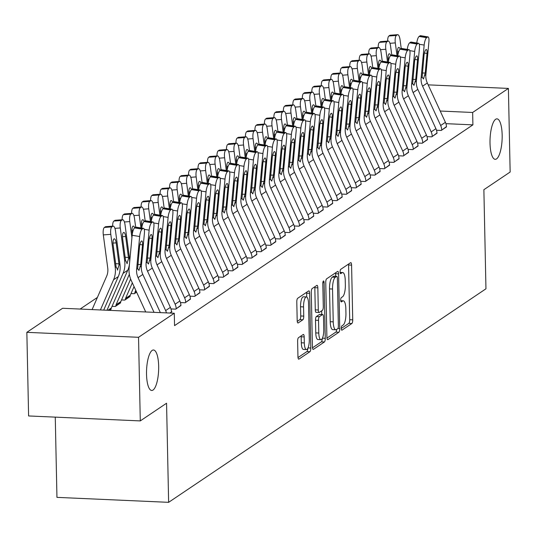 <?xml version="1.0" encoding="UTF-8"?>
<svg xmlns="http://www.w3.org/2000/svg" width="537" height="537" viewBox="0 0 537 537"><rect width="100%" height="100%" fill="white"/><g stroke="black" fill="none" stroke-linecap="round" stroke-linejoin="round"><path stroke-width="0.81" d="M341.277 328.463A2.175 0.644 92.5 0 0 341.834 330.195A2.175 0.644 92.5 0 0 341.975 330.154L351.863 323.496A3.108 0.926 92.5 0 0 352.728 319.83L351.587 265.117A3.108 0.926 92.5 0 0 350.789 262.64A3.108 0.926 92.5 0 0 350.587 262.7L340.7 269.359A2.175 0.644 92.5 0 0 340.089 271.923A2.175 0.644 92.5 0 0 340.646 273.655A2.175 0.644 92.5 0 0 340.787 273.615L342.069 272.749A9.941 2.954 92.5 0 1 342.713 272.548A9.941 2.954 92.5 0 1 345.251 280.475L345.345 285.033A9.941 2.954 92.5 0 1 342.572 296.766L341.29 297.626A2.175 0.644 92.5 0 0 340.686 300.196A2.175 0.644 92.5 0 0 341.237 301.928A2.175 0.644 92.5 0 0 341.378 301.881L342.66 301.022A9.941 2.954 92.5 0 1 343.304 300.821A9.941 2.954 92.5 0 1 345.841 308.741L345.935 313.306A9.941 2.954 92.5 0 1 343.163 325.033L341.881 325.899A2.175 0.644 92.5 0 0 341.277 328.463M158.663 366.147A20.252 6.021 92.5 0 0 153.495 349.996A20.252 6.021 92.5 0 0 146.527 374.316A20.252 6.021 92.5 0 0 151.696 390.466A20.252 6.021 92.5 0 0 158.663 366.147M502.162 135.009A20.252 6.021 92.5 0 0 496.987 118.858A20.252 6.021 92.5 0 0 490.019 143.178A20.252 6.021 92.5 0 0 495.195 159.328A20.252 6.021 92.5 0 0 502.162 135.009M298.491 337.679A3.108 0.926 92.5 0 0 297.626 341.344L297.948 356.696A3.108 0.926 92.5 0 0 298.74 359.172A3.108 0.926 92.5 0 0 298.941 359.105L309.93 351.715A3.108 0.926 92.5 0 0 310.795 348.05L309.648 293.336A3.108 0.926 92.5 0 0 308.856 290.859A3.108 0.926 92.5 0 0 308.654 290.92L297.666 298.31A3.108 0.926 92.5 0 0 296.8 301.982L297.189 320.522A3.108 0.926 92.5 0 0 297.981 322.999A3.108 0.926 92.5 0 0 298.183 322.932L302.888 319.77A3.108 0.926 92.5 0 0 303.754 316.105L303.559 306.909A8.31 2.47 92.5 0 1 306.419 296.934A8.31 2.47 92.5 0 1 308.54 303.559L309.292 339.579A8.31 2.47 92.5 0 1 306.439 349.553A8.31 2.47 92.5 0 1 304.318 342.928L304.19 336.927A3.108 0.926 92.5 0 0 303.398 334.45A3.108 0.926 92.5 0 0 303.197 334.511L298.491 337.679M174.29 313.239L138.539 337.296L26.85 332.336L62.601 308.278L174.29 313.239L174.552 325.623L472.902 124.859L472.647 112.475L440.219 111.031M428.177 84.853L508.398 88.417L510.15 172.028L483.877 189.702L485.958 288.799L168.631 502.33L166.557 403.233L140.285 420.907L138.539 337.296M508.398 88.417L472.647 112.475M326.899 337.216A3.108 0.926 92.5 0 0 327.691 339.693A3.108 0.926 92.5 0 0 327.892 339.626L338.881 332.235A3.108 0.926 92.5 0 0 339.746 328.57L338.599 273.857A3.108 0.926 92.5 0 0 337.807 271.38A3.108 0.926 92.5 0 0 337.605 271.44L326.617 278.831A3.108 0.926 92.5 0 0 325.751 282.496L326.899 337.216M324.402 341.975L313.42 349.365A3.108 0.926 92.5 0 1 313.219 349.433A3.108 0.926 92.5 0 1 312.42 346.956L311.279 292.235A3.108 0.926 92.5 0 1 312.145 288.57L316.843 285.409A3.108 0.926 92.5 0 1 317.045 285.348A3.108 0.926 92.5 0 1 317.837 287.825L318.307 310.01A3.108 0.926 92.5 0 0 319.099 312.487A3.108 0.926 92.5 0 0 319.3 312.427L322.415 310.326A3.108 0.926 92.5 0 0 323.287 306.661L322.797 283.556A2.175 0.644 92.5 0 1 323.549 280.952A2.175 0.644 92.5 0 1 324.106 282.684L325.268 338.31A3.108 0.926 92.5 0 1 324.402 341.975L321.381 341.841L312.487 347.828M55.264 417.135L56.949 497.369L168.631 502.33M169.92 313.044L171.914 311.695L171.431 311.675M109.548 310.366L111.078 308.997M180.445 302.553L185.191 302.767L190.4 298.914M121.53 299.941L124.826 300.082L130.041 296.236M199.415 289.792L204.161 290L209.363 286.147M218.384 277.025L223.13 277.24L228.332 273.387M237.347 264.264L242.093 264.473L247.302 260.626M256.317 251.504L261.063 251.712L266.265 247.859M275.286 238.737L280.032 238.952L285.234 235.099M294.249 225.976L298.995 226.184L304.204 222.338M313.219 213.209L317.964 213.424L323.173 209.571M332.188 200.449L336.934 200.657L342.136 196.81M351.151 187.688L355.897 187.896L361.106 184.043M370.121 174.921L374.866 175.136L380.075 171.283M389.09 162.161L393.836 162.369L399.038 158.522M408.053 149.393L412.799 149.608L418.008 145.755M427.022 136.633L431.768 136.841L436.977 132.995M472.902 124.859L445.925 123.664M97.405 297.424L80.114 309.057M436.507 130.249L441.253 130.464L446.455 126.611M417.538 143.017L422.283 143.225L427.492 139.372M398.575 155.777L403.321 155.992L408.523 152.139M379.605 168.544L384.351 168.752L389.553 164.899M360.636 181.305L365.382 181.513L370.59 177.666M341.673 194.065L346.419 194.28L351.621 190.427M322.703 206.832L327.449 207.04L332.651 203.187M303.734 219.593L308.48 219.801L313.689 215.955M284.771 232.353L289.517 232.568L294.719 228.715M265.802 245.12L270.547 245.328L275.75 241.482M246.832 257.881L251.578 258.096L256.787 254.243M227.869 270.648L232.615 270.856L237.817 267.003M208.9 283.408L213.645 283.617L218.848 279.77M136.613 292.155L134.304 293.705L131.015 293.558M189.93 296.169L194.676 296.384L199.885 292.531M112.052 306.318L115.341 306.466L120.563 302.62M170.967 308.936L175.713 309.144L180.915 305.298M140.285 420.907L28.602 415.953L26.85 332.336M341.277 328.456L348.842 323.361A3.108 0.926 92.5 0 0 349.715 319.696L348.567 264.983A3.108 0.926 92.5 0 0 348.506 264.103M335.632 276.287L335.578 273.722A3.108 0.926 92.5 0 0 335.518 272.843M326.959 338.088L335.86 332.101A3.108 0.926 92.5 0 0 336.699 329.382M337.766 328.671A2.175 0.644 92.5 0 0 338.37 326.1L337.364 278.072A2.175 0.644 92.5 0 0 336.813 276.34A2.175 0.644 92.5 0 0 336.672 276.387L335.316 277.293A9.941 2.954 92.5 0 0 332.544 289.027L333.229 321.851A9.941 2.954 92.5 0 0 335.773 329.778A9.941 2.954 92.5 0 0 336.417 329.577L337.766 328.671M333.927 276.266A2.175 0.644 92.5 0 0 333.792 276.206A2.175 0.644 92.5 0 0 333.652 276.253L336.672 276.387M335.773 329.778L332.752 329.644A9.941 2.954 92.5 0 1 330.215 321.717L329.523 288.893A9.941 2.954 92.5 0 1 332.302 277.159L333.652 276.253M316.28 312.292A3.108 0.926 92.5 0 1 316.078 312.353A3.108 0.926 92.5 0 1 315.286 309.876L314.823 287.691A3.108 0.926 92.5 0 0 314.763 286.812M321.676 310.822L321.757 314.474M318.79 333.041A8.31 2.47 92.5 0 0 320.911 339.666A8.31 2.47 92.5 0 0 323.764 329.684L323.502 316.998A3.108 0.926 92.5 0 0 322.71 314.521A3.108 0.926 92.5 0 0 322.509 314.581L319.387 316.682A3.108 0.926 92.5 0 0 318.522 320.347L318.79 333.041L315.769 332.906A8.31 2.47 92.5 0 0 317.891 339.532L320.911 339.666M319.884 314.467A3.108 0.926 92.5 0 0 319.69 314.387A3.108 0.926 92.5 0 0 319.488 314.447L322.509 314.581M315.769 332.906L315.501 320.213A3.108 0.926 92.5 0 1 316.367 316.548L319.488 314.447M321.381 341.841A3.108 0.926 92.5 0 0 322.254 338.498M306.439 349.553L303.418 349.419A8.31 2.47 92.5 0 1 301.297 342.794L301.17 336.793A3.108 0.926 92.5 0 0 301.109 335.914M306.419 296.934L303.398 296.8A8.31 2.47 92.5 0 0 300.539 306.775L303.559 306.909M297.25 321.394L299.868 319.636A3.108 0.926 92.5 0 0 300.733 315.971L300.539 306.775M306.708 297.008L306.627 293.202A3.108 0.926 92.5 0 0 306.567 292.323M298.008 357.568L306.909 351.581A3.108 0.926 92.5 0 0 307.775 348.406M401.226 48.505L400.052 39.704A6.33 2.02 85.7 0 0 397.682 34.67A6.33 2.02 85.7 0 0 397.326 34.798L389.849 35.361A6.33 2.02 -94.3 0 1 390.204 35.234A6.33 2.02 -94.3 0 1 390.574 35.308M397.004 55.633L395.306 42.9L389.943 43.302M387.66 41.094A6.33 2.02 -94.3 0 1 388.902 35.999L396.38 35.435L397.326 34.798M396.38 35.435A6.33 2.02 85.7 0 0 395.306 42.9M400.186 49.189A5.061 1.618 -94.3 0 0 398.783 47.384A5.061 1.618 -94.3 0 0 398.501 47.484A5.061 1.618 -94.3 0 0 397.649 53.452L397.87 55.15M388.902 35.999L389.849 35.361M441.729 130.142L441.723 130.082A11.076 10.331 -123.9 0 0 440.662 125.51L422.579 86.189A15.821 14.754 56.1 0 1 421.129 77.878L424.17 45.068L419.263 44.269M446.469 126.954L446.469 126.893A11.076 10.331 -123.9 0 0 445.408 122.322L427.324 83A15.821 14.754 56.1 0 1 425.875 74.69L428.909 41.879A6.33 1.718 99.3 0 0 428.036 36.912A6.33 1.718 99.3 0 0 427.58 37.033L426.633 37.671A6.33 1.718 99.3 0 0 424.17 45.068M427.58 37.033L420.068 35.811L419.122 36.449L426.633 37.671M420.068 35.811A6.33 1.718 -80.7 0 1 420.518 35.684L428.036 36.912M416.752 43A6.33 1.718 -80.7 0 1 419.122 36.449M422.377 73.039L425.23 72.992L423.485 78.979L422.149 77.194L424.002 55.512A5.061 1.376 -80.7 0 1 425.975 49.599A5.061 1.376 -80.7 0 1 426.338 49.498A5.061 1.376 -80.7 0 1 427.036 53.472L424.405 53.042M425.23 72.992L427.036 53.472M391.742 54.881L390.567 46.088A6.33 2.02 85.7 0 0 388.197 41.054A6.33 2.02 85.7 0 0 387.842 41.181L380.364 41.745A6.33 2.02 -94.3 0 1 380.72 41.611A6.33 2.02 -94.3 0 1 381.089 41.691M387.526 62.017L385.821 49.276L380.458 49.679M378.176 47.478A6.33 2.02 -94.3 0 1 379.417 42.383L386.895 41.819L387.842 41.181M386.895 41.819A6.33 2.02 85.7 0 0 385.821 49.276M390.701 55.566A5.061 1.618 -94.3 0 0 389.305 53.767A5.061 1.618 -94.3 0 0 389.023 53.868A5.061 1.618 -94.3 0 0 388.164 59.835L388.392 61.527M379.417 42.383L380.364 41.745M382.257 61.265L381.082 52.472A6.33 2.02 85.7 0 0 378.713 47.437A6.33 2.02 85.7 0 0 378.363 47.565L370.886 48.122A6.33 2.02 -94.3 0 1 371.235 47.994A6.33 2.02 -94.3 0 1 371.604 48.068M378.041 68.4L376.343 55.66L370.98 56.063M368.691 53.854A6.33 2.02 -94.3 0 1 369.933 48.76L377.41 48.202L378.363 47.565M377.41 48.202A6.33 2.02 85.7 0 0 376.343 55.66M381.216 61.95A5.061 1.618 -94.3 0 0 379.82 60.144A5.061 1.618 -94.3 0 0 379.538 60.251A5.061 1.618 -94.3 0 0 378.679 66.219L378.907 67.91M369.933 48.76L370.886 48.122M432.245 136.526L432.238 136.465A11.076 10.331 -123.9 0 0 431.177 131.894L413.101 92.572A15.821 14.754 56.1 0 1 411.644 84.262L414.685 51.451L409.778 50.653M436.984 133.337L436.984 133.27A11.076 10.331 -123.9 0 0 435.923 128.699L417.84 89.384A15.821 14.754 56.1 0 1 416.39 81.074L419.431 48.263A6.33 1.718 99.3 0 0 418.551 43.289A6.33 1.718 99.3 0 0 418.101 43.416L417.148 44.054A6.33 1.718 99.3 0 0 414.685 51.451M418.101 43.416L410.583 42.188L409.637 42.832L417.148 44.054M410.583 42.188A6.33 1.718 -80.7 0 1 411.033 42.067L418.551 43.289M407.268 49.377A6.33 1.718 -80.7 0 1 409.637 42.832M412.893 79.416L415.745 79.375L414 85.363L412.664 83.577L414.517 61.896A5.061 1.376 -80.7 0 1 416.49 55.976A5.061 1.376 -80.7 0 1 416.853 55.875A5.061 1.376 -80.7 0 1 417.551 59.855L414.92 59.426M415.745 79.375L417.551 59.855M422.76 142.909L422.76 142.842A11.076 10.331 -123.9 0 0 421.699 138.278L403.616 98.956A15.821 14.754 56.1 0 1 402.159 90.646L405.2 57.835L400.293 57.036M427.499 139.714L427.499 139.654A11.076 10.331 -123.9 0 0 426.438 135.082L408.355 95.761A15.821 14.754 56.1 0 1 406.905 87.45L409.946 54.64A6.33 1.718 99.3 0 0 409.066 49.672A6.33 1.718 99.3 0 0 408.617 49.8L407.664 50.438A6.33 1.718 99.3 0 0 405.2 57.835M408.617 49.8L401.099 48.572L400.152 49.209L407.664 50.438M401.099 48.572A6.33 1.718 -80.7 0 1 401.548 48.444L409.066 49.672M397.783 55.761A6.33 1.718 -80.7 0 1 400.152 49.209M403.415 85.799L406.261 85.752L404.515 91.746L403.186 89.954L405.032 68.28A5.061 1.376 -80.7 0 1 407.006 62.359A5.061 1.376 -80.7 0 1 407.368 62.258A5.061 1.376 -80.7 0 1 408.073 66.239L405.435 65.809M406.261 85.752L408.073 66.239M372.772 67.649L371.597 58.855A6.33 2.02 85.7 0 0 369.228 53.814A6.33 2.02 85.7 0 0 368.879 53.948L361.401 54.506A6.33 2.02 -94.3 0 1 361.75 54.378A6.33 2.02 -94.3 0 1 362.119 54.452M368.557 74.777L366.858 62.044L361.495 62.446M359.206 60.238A6.33 2.02 -94.3 0 1 360.455 55.143L367.926 54.586L368.879 53.948M367.926 54.586A6.33 2.02 85.7 0 0 366.858 62.044M371.738 68.333A5.061 1.618 -94.3 0 0 370.335 66.528A5.061 1.618 -94.3 0 0 370.053 66.628A5.061 1.618 -94.3 0 0 369.194 72.596L369.422 74.294M360.455 55.143L361.401 54.506M363.287 74.025L362.113 65.232A6.33 2.02 85.7 0 0 359.743 60.198A6.33 2.02 85.7 0 0 359.394 60.325L351.916 60.889A6.33 2.02 -94.3 0 1 352.265 60.755A6.33 2.02 -94.3 0 1 352.634 60.835M359.072 81.161L357.373 68.427L352.01 68.823M349.728 66.622A6.33 2.02 -94.3 0 1 350.97 61.527L358.447 60.963L359.394 60.325M358.447 60.963A6.33 2.02 85.7 0 0 357.373 68.427M362.253 74.717A5.061 1.618 -94.3 0 0 360.851 72.911A5.061 1.618 -94.3 0 0 360.569 73.012A5.061 1.618 -94.3 0 0 359.709 78.979L359.938 80.671M350.97 61.527L351.916 60.889M413.275 149.286L413.275 149.226A11.076 10.331 -123.9 0 0 412.215 144.654L394.131 105.333A15.821 14.754 56.1 0 1 392.681 97.029L395.722 64.218L390.815 63.413M418.014 146.098L418.014 146.037A11.076 10.331 -123.9 0 0 416.954 141.466L398.87 102.144A15.821 14.754 56.1 0 1 397.42 93.834L400.461 61.023A6.33 1.718 99.3 0 0 399.582 56.056A6.33 1.718 99.3 0 0 399.132 56.177L398.186 56.815A6.33 1.718 99.3 0 0 395.722 64.218M399.132 56.177L391.614 54.955L390.668 55.593L398.186 56.815M391.614 54.955A6.33 1.718 -80.7 0 1 392.07 54.828L399.582 56.056M388.298 62.144A6.33 1.718 -80.7 0 1 390.668 55.593M393.93 92.183L396.776 92.136L395.031 98.123L393.702 96.338L395.554 74.656A5.061 1.376 -80.7 0 1 397.521 68.743A5.061 1.376 -80.7 0 1 397.883 68.642A5.061 1.376 -80.7 0 1 398.588 72.616L395.957 72.186M396.776 92.136L398.588 72.616M403.79 155.67L403.79 155.609A11.076 10.331 -123.9 0 0 402.73 151.038L384.646 111.716A15.821 14.754 56.1 0 1 383.196 103.406L386.237 70.595L381.33 69.797M408.536 152.481L408.529 152.414A11.076 10.331 -123.9 0 0 407.469 147.85L389.385 108.528A15.821 14.754 56.1 0 1 387.936 100.218L390.976 67.407A6.33 1.718 99.3 0 0 390.097 62.433A6.33 1.718 99.3 0 0 389.647 62.561L388.701 63.198A6.33 1.718 99.3 0 0 386.237 70.595M389.647 62.561L382.136 61.339L381.183 61.977L388.701 63.198M382.136 61.339A6.33 1.718 -80.7 0 1 382.586 61.211L390.097 62.433M378.813 68.521A6.33 1.718 -80.7 0 1 381.183 61.977M384.445 98.566L387.291 98.519L385.546 104.507L384.217 102.721L386.069 81.04A5.061 1.376 -80.7 0 1 388.036 75.12A5.061 1.376 -80.7 0 1 388.399 75.026A5.061 1.376 -80.7 0 1 389.103 78.999L386.472 78.57M387.291 98.519L389.103 78.999M353.802 80.409L352.634 71.616A6.33 2.02 85.7 0 0 350.265 66.581A6.33 2.02 85.7 0 0 349.909 66.709L342.431 67.266A6.33 2.02 -94.3 0 1 342.787 67.138A6.33 2.02 -94.3 0 1 343.15 67.212M349.587 87.544L347.889 74.804L342.525 75.207M340.243 72.998A6.33 2.02 -94.3 0 1 341.485 67.904L348.963 67.347L349.909 66.709M348.963 67.347A6.33 2.02 85.7 0 0 347.889 74.804M352.769 81.094A5.061 1.618 -94.3 0 0 351.366 79.288A5.061 1.618 -94.3 0 0 351.084 79.395A5.061 1.618 -94.3 0 0 350.225 85.363L350.453 87.054M341.485 67.904L342.431 67.266M394.306 162.053L394.306 161.986A11.076 10.331 -123.9 0 0 393.245 157.422L375.162 118.1A15.821 14.754 56.1 0 1 373.712 109.79L376.752 76.979L371.846 76.18M399.051 158.858L399.051 158.798A11.076 10.331 -123.9 0 0 397.991 154.226L379.907 114.905A15.821 14.754 56.1 0 1 378.451 106.601L381.492 73.791A6.33 1.718 99.3 0 0 380.612 68.817A6.33 1.718 99.3 0 0 380.162 68.944L379.216 69.582A6.33 1.718 99.3 0 0 376.752 76.979M380.162 68.944L372.651 67.716L371.698 68.353L379.216 69.582M372.651 67.716A6.33 1.718 -80.7 0 1 373.101 67.595L380.612 68.817M369.335 74.905A6.33 1.718 -80.7 0 1 371.698 68.353M374.96 104.943L377.813 104.896L376.068 110.89L374.732 109.105L376.585 87.424A5.061 1.376 -80.7 0 1 378.558 81.503A5.061 1.376 -80.7 0 1 378.914 81.402A5.061 1.376 -80.7 0 1 379.619 85.383L376.987 84.953M377.813 104.896L379.619 85.383M344.324 86.793L343.15 77.999A6.33 2.02 85.7 0 0 340.78 72.958A6.33 2.02 85.7 0 0 340.424 73.092L332.947 73.65A6.33 2.02 -94.3 0 1 333.302 73.522A6.33 2.02 -94.3 0 1 333.672 73.596M340.102 93.921L338.404 81.188L333.041 81.59M330.758 79.382A6.33 2.02 -94.3 0 1 332 74.287L339.478 73.73L340.424 73.092M339.478 73.73A6.33 2.02 85.7 0 0 338.404 81.188M343.284 87.477A5.061 1.618 -94.3 0 0 341.881 85.672A5.061 1.618 -94.3 0 0 341.599 85.772A5.061 1.618 -94.3 0 0 340.747 91.74L340.968 93.438M332 74.287L332.947 73.65M384.828 168.43L384.821 168.37A11.076 10.331 -123.9 0 0 383.76 163.798L365.677 124.477A15.821 14.754 56.1 0 1 364.227 116.173L367.268 83.363L362.361 82.557M389.567 165.242L389.567 165.181A11.076 10.331 -123.9 0 0 388.506 160.61L370.423 121.288A15.821 14.754 56.1 0 1 368.973 112.978L372.007 80.167A6.33 1.718 99.3 0 0 371.134 75.2A6.33 1.718 99.3 0 0 370.678 75.321L369.731 75.965A6.33 1.718 99.3 0 0 367.268 83.363M370.678 75.321L363.166 74.099L362.22 74.737L369.731 75.965M363.166 74.099A6.33 1.718 -80.7 0 1 363.616 73.972L371.134 75.2M359.85 81.288A6.33 1.718 -80.7 0 1 362.22 74.737M365.475 111.327L368.328 111.28L366.583 117.267L365.247 115.482L367.1 93.807A5.061 1.376 -80.7 0 1 369.073 87.887A5.061 1.376 -80.7 0 1 369.436 87.786A5.061 1.376 -80.7 0 1 370.134 91.76L367.503 91.33M368.328 111.28L370.134 91.76M334.84 93.176L333.665 84.376A6.33 2.02 85.7 0 0 331.295 79.342A6.33 2.02 85.7 0 0 330.94 79.469L323.462 80.033A6.33 2.02 -94.3 0 1 323.818 79.906A6.33 2.02 -94.3 0 1 324.187 79.979M330.624 100.305L328.919 87.571L323.556 87.967M321.274 85.766A6.33 2.02 -94.3 0 1 322.515 80.671L329.993 80.107L330.94 79.469M329.993 80.107A6.33 2.02 85.7 0 0 328.919 87.571M333.799 93.861A5.061 1.618 -94.3 0 0 332.403 92.055A5.061 1.618 -94.3 0 0 332.121 92.156A5.061 1.618 -94.3 0 0 331.262 98.123L331.49 99.822M322.515 80.671L323.462 80.033M375.343 174.814L375.336 174.753A11.076 10.331 -123.9 0 0 374.276 170.182L356.199 130.86A15.821 14.754 56.1 0 1 354.742 122.55L357.783 89.739L352.876 88.941M380.082 171.625L380.082 171.558A11.076 10.331 -123.9 0 0 379.021 166.994L360.938 127.672A15.821 14.754 56.1 0 1 359.488 119.362L362.529 86.551A6.33 1.718 99.3 0 0 361.649 81.577A6.33 1.718 99.3 0 0 361.2 81.705L360.246 82.342A6.33 1.718 99.3 0 0 357.783 89.739M361.2 81.705L353.682 80.483L352.735 81.121L360.246 82.342M353.682 80.483A6.33 1.718 -80.7 0 1 354.131 80.355L361.649 81.577M350.366 87.665A6.33 1.718 -80.7 0 1 352.735 81.121M355.991 117.71L358.844 117.663L357.098 123.651L355.762 121.865L357.615 100.184A5.061 1.376 -80.7 0 1 359.589 94.27A5.061 1.376 -80.7 0 1 359.951 94.17A5.061 1.376 -80.7 0 1 360.649 98.143L358.018 97.714M358.844 117.663L360.649 98.143M325.355 99.553L324.18 90.76A6.33 2.02 85.7 0 0 321.811 85.725A6.33 2.02 85.7 0 0 321.462 85.853L313.984 86.41A6.33 2.02 -94.3 0 1 314.333 86.282A6.33 2.02 -94.3 0 1 314.702 86.356M321.139 106.688L319.441 93.948L314.078 94.351M311.789 92.149A6.33 2.02 -94.3 0 1 313.031 87.048L320.508 86.491L321.462 85.853M320.508 86.491A6.33 2.02 85.7 0 0 319.441 93.948M324.314 100.238A5.061 1.618 -94.3 0 0 322.918 98.432A5.061 1.618 -94.3 0 0 322.636 98.54A5.061 1.618 -94.3 0 0 321.777 104.507L322.005 106.198M313.031 87.048L313.984 86.41M365.858 181.197L365.858 181.137A11.076 10.331 -123.9 0 0 364.798 176.566L346.714 137.244A15.821 14.754 56.1 0 1 345.257 128.934L348.298 96.123L343.391 95.324M370.597 178.002L370.597 177.942A11.076 10.331 -123.9 0 0 369.537 173.37L351.453 134.055A15.821 14.754 56.1 0 1 350.003 125.745L353.044 92.935A6.33 1.718 99.3 0 0 352.165 87.961A6.33 1.718 99.3 0 0 351.715 88.088L350.762 88.726A6.33 1.718 99.3 0 0 348.298 96.123M351.715 88.088L344.197 86.86L343.25 87.497L350.762 88.726M344.197 86.86A6.33 1.718 -80.7 0 1 344.647 86.739L352.165 87.961M340.881 94.049A6.33 1.718 -80.7 0 1 343.25 87.497M346.513 124.087L349.359 124.04L347.614 130.035L346.284 128.249L348.13 106.568A5.061 1.376 -80.7 0 1 350.104 100.647A5.061 1.376 -80.7 0 1 350.466 100.547A5.061 1.376 -80.7 0 1 351.171 104.527L348.533 104.097M349.359 124.04L351.171 104.527M315.87 105.937L314.695 97.143A6.33 2.02 85.7 0 0 312.326 92.109A6.33 2.02 85.7 0 0 311.977 92.236L304.499 92.794A6.33 2.02 -94.3 0 1 304.848 92.666A6.33 2.02 -94.3 0 1 305.217 92.74M311.655 113.065L309.956 100.332L304.593 100.734M302.304 98.526A6.33 2.02 -94.3 0 1 303.553 93.431L311.024 92.874L311.977 92.236M311.024 92.874A6.33 2.02 85.7 0 0 309.956 100.332M314.836 106.621A5.061 1.618 -94.3 0 0 313.433 104.816A5.061 1.618 -94.3 0 0 313.152 104.916A5.061 1.618 -94.3 0 0 312.292 110.89L312.521 112.582M303.553 93.431L304.499 92.794M356.373 187.574L356.373 187.514A11.076 10.331 -123.9 0 0 355.313 182.942L337.229 143.627A15.821 14.754 56.1 0 1 335.779 135.317L338.82 102.507L333.913 101.708M361.112 184.386L361.112 184.325A11.076 10.331 -123.9 0 0 360.052 179.754L341.968 140.432A15.821 14.754 56.1 0 1 340.518 132.122L343.559 99.311A6.33 1.718 99.3 0 0 342.68 94.344A6.33 1.718 99.3 0 0 342.23 94.472L341.284 95.109A6.33 1.718 99.3 0 0 338.82 102.507M342.23 94.472L334.712 93.243L333.766 93.881L341.284 95.109M334.712 93.243A6.33 1.718 -80.7 0 1 335.169 93.116L342.68 94.344M331.396 100.432A6.33 1.718 -80.7 0 1 333.766 93.881M337.028 130.471L339.874 130.424L338.129 136.411L336.8 134.626L338.652 112.951A5.061 1.376 -80.7 0 1 340.619 107.031A5.061 1.376 -80.7 0 1 340.982 106.93A5.061 1.376 -80.7 0 1 341.686 110.904L339.055 110.474M339.874 130.424L341.686 110.904M306.385 112.32L305.211 103.52A6.33 2.02 85.7 0 0 302.841 98.486A6.33 2.02 85.7 0 0 302.492 98.613L295.014 99.177A6.33 2.02 -94.3 0 1 295.363 99.05A6.33 2.02 -94.3 0 1 295.733 99.123M302.17 119.449L300.472 106.715L295.108 107.118M292.826 104.91A6.33 2.02 -94.3 0 1 294.068 99.815L301.546 99.251L302.492 98.613M301.546 99.251A6.33 2.02 85.7 0 0 300.472 106.715M305.352 113.005A5.061 1.618 -94.3 0 0 303.949 111.199A5.061 1.618 -94.3 0 0 303.667 111.3A5.061 1.618 -94.3 0 0 302.808 117.267L303.036 118.966M294.068 99.815L295.014 99.177M346.889 193.958L346.889 193.897A11.076 10.331 -123.9 0 0 345.828 189.326L327.745 150.004A15.821 14.754 56.1 0 1 326.295 141.694L329.335 108.883L324.429 108.085M351.634 190.769L351.628 190.709A11.076 10.331 -123.9 0 0 350.567 186.138L332.484 146.816A15.821 14.754 56.1 0 1 331.034 138.506L334.074 105.695A6.33 1.718 99.3 0 0 333.195 100.728A6.33 1.718 99.3 0 0 332.745 100.849L331.799 101.486A6.33 1.718 99.3 0 0 329.335 108.883M332.745 100.849L325.234 99.627L324.281 100.265L331.799 101.486M325.234 99.627A6.33 1.718 -80.7 0 1 325.684 99.499L333.195 100.728M321.911 106.816A6.33 1.718 -80.7 0 1 324.281 100.265M327.543 136.854L330.389 136.807L328.644 142.795L327.315 141.009L329.168 119.328A5.061 1.376 -80.7 0 1 331.134 113.414A5.061 1.376 -80.7 0 1 331.497 113.314A5.061 1.376 -80.7 0 1 332.202 117.288L329.57 116.858M330.389 136.807L332.202 117.288M296.901 118.697L295.733 109.904A6.33 2.02 85.7 0 0 293.363 104.869A6.33 2.02 85.7 0 0 293.007 104.997L285.53 105.561A6.33 2.02 -94.3 0 1 285.885 105.427A6.33 2.02 -94.3 0 1 286.248 105.5M292.685 125.833L290.987 113.092L285.624 113.495M283.341 111.293A6.33 2.02 -94.3 0 1 284.583 106.198L292.061 105.635L293.007 104.997M292.061 105.635A6.33 2.02 85.7 0 0 290.987 113.092M295.867 119.382A5.061 1.618 -94.3 0 0 294.464 117.583A5.061 1.618 -94.3 0 0 294.182 117.684A5.061 1.618 -94.3 0 0 293.323 123.651L293.551 125.343M284.583 106.198L285.53 105.561M337.404 200.341L337.404 200.281A11.076 10.331 -123.9 0 0 336.343 195.71L318.26 156.388A15.821 14.754 56.1 0 1 316.81 148.078L319.851 115.267L314.944 114.468M342.15 197.146L342.15 197.086A11.076 10.331 -123.9 0 0 341.089 192.514L323.005 153.199A15.821 14.754 56.1 0 1 321.549 144.889L324.59 112.079A6.33 1.718 99.3 0 0 323.71 107.105A6.33 1.718 99.3 0 0 323.261 107.232L322.314 107.87A6.33 1.718 99.3 0 0 319.851 115.267M323.261 107.232L315.749 106.004L314.796 106.641L322.314 107.87M315.749 106.004A6.33 1.718 -80.7 0 1 316.199 105.883L323.71 107.105M312.433 113.193A6.33 1.718 -80.7 0 1 314.796 106.641M318.058 143.231L320.911 143.184L319.166 149.179L317.83 147.393L319.683 125.712A5.061 1.376 -80.7 0 1 321.656 119.791A5.061 1.376 -80.7 0 1 322.012 119.691A5.061 1.376 -80.7 0 1 322.717 123.671L320.086 123.242M320.911 143.184L322.717 123.671M287.423 125.081L286.248 116.287A6.33 2.02 85.7 0 0 283.878 111.253A6.33 2.02 85.7 0 0 283.523 111.381L276.045 111.938A6.33 2.02 -94.3 0 1 276.401 111.81A6.33 2.02 -94.3 0 1 276.77 111.884M283.2 132.209L281.502 119.476L276.139 119.879M273.857 117.67A6.33 2.02 -94.3 0 1 275.098 112.575L282.576 112.018L283.523 111.381M282.576 112.018A6.33 2.02 85.7 0 0 281.502 119.476M286.382 125.765A5.061 1.618 -94.3 0 0 284.979 123.96A5.061 1.618 -94.3 0 0 284.697 124.067A5.061 1.618 -94.3 0 0 283.845 130.035L284.066 131.726M275.098 112.575L276.045 111.938M327.926 206.725L327.919 206.658A11.076 10.331 -123.9 0 0 326.858 202.093L308.775 162.771A15.821 14.754 56.1 0 1 307.325 154.461L310.366 121.651L305.459 120.852M332.665 203.53L332.665 203.469A11.076 10.331 -123.9 0 0 331.604 198.898L313.521 159.576A15.821 14.754 56.1 0 1 312.071 151.266L315.105 118.455A6.33 1.718 99.3 0 0 314.232 113.488A6.33 1.718 99.3 0 0 313.776 113.616L312.829 114.253A6.33 1.718 99.3 0 0 310.366 121.651M313.776 113.616L306.265 112.387L305.318 113.025L312.829 114.253M306.265 112.387A6.33 1.718 -80.7 0 1 306.714 112.26L314.232 113.488M302.949 119.576A6.33 1.718 -80.7 0 1 305.318 113.025M308.574 149.615L311.426 149.568L309.681 155.562L308.345 153.77L310.198 132.095A5.061 1.376 -80.7 0 1 312.172 126.175A5.061 1.376 -80.7 0 1 312.534 126.074A5.061 1.376 -80.7 0 1 313.232 130.048L310.601 129.625M311.426 149.568L313.232 130.048M277.938 131.464L276.763 122.664A6.33 2.02 85.7 0 0 274.394 117.63A6.33 2.02 85.7 0 0 274.038 117.757L266.56 118.321A6.33 2.02 -94.3 0 1 266.916 118.194A6.33 2.02 -94.3 0 1 267.285 118.268M273.722 138.593L272.017 125.859L266.654 126.262M264.372 124.054A6.33 2.02 -94.3 0 1 265.614 118.959L273.091 118.402L274.038 117.757M273.091 118.402A6.33 2.02 85.7 0 0 272.017 125.859M276.897 132.149A5.061 1.618 -94.3 0 0 275.501 130.343A5.061 1.618 -94.3 0 0 275.219 130.444A5.061 1.618 -94.3 0 0 274.36 136.411L274.582 138.11M265.614 118.959L266.56 118.321M318.441 213.102L318.434 213.041A11.076 10.331 -123.9 0 0 317.374 208.47L299.297 169.148A15.821 14.754 56.1 0 1 297.84 160.838L300.881 128.028L295.974 127.229M323.18 209.913L323.18 209.853A11.076 10.331 -123.9 0 0 322.119 205.282L304.036 165.96A15.821 14.754 56.1 0 1 302.586 157.65L305.627 124.839A6.33 1.718 99.3 0 0 304.748 119.872A6.33 1.718 99.3 0 0 304.298 119.993L303.345 120.63A6.33 1.718 99.3 0 0 300.881 128.028M304.298 119.993L296.78 118.771L295.833 119.409L303.345 120.63M296.78 118.771A6.33 1.718 -80.7 0 1 297.23 118.643L304.748 119.872M293.464 125.96A6.33 1.718 -80.7 0 1 295.833 119.409M299.089 155.999L301.942 155.952L300.196 161.939L298.861 160.154L300.713 138.472A5.061 1.376 -80.7 0 1 302.687 132.558A5.061 1.376 -80.7 0 1 303.049 132.458A5.061 1.376 -80.7 0 1 303.747 136.432L301.116 136.002M301.942 155.952L303.747 136.432M268.453 137.841L267.278 129.048A6.33 2.02 85.7 0 0 264.909 124.013A6.33 2.02 85.7 0 0 264.56 124.141L257.082 124.705A6.33 2.02 -94.3 0 1 257.431 124.571A6.33 2.02 -94.3 0 1 257.8 124.651M264.238 144.977L262.539 132.243L257.176 132.639M254.887 130.437A6.33 2.02 -94.3 0 1 256.129 125.343L263.607 124.779L264.56 124.141M263.607 124.779A6.33 2.02 85.7 0 0 262.539 132.243M267.413 138.526A5.061 1.618 -94.3 0 0 266.016 136.727A5.061 1.618 -94.3 0 0 265.734 136.828A5.061 1.618 -94.3 0 0 264.875 142.795L265.103 144.487M256.129 125.343L257.082 124.705M308.956 219.485L308.956 219.425A11.076 10.331 -123.9 0 0 307.896 214.854L289.812 175.532A15.821 14.754 56.1 0 1 288.356 167.222L291.396 134.411L286.49 133.612M313.695 216.297L313.695 216.23A11.076 10.331 -123.9 0 0 312.635 211.665L294.551 172.343A15.821 14.754 56.1 0 1 293.101 164.033L296.142 131.223A6.33 1.718 99.3 0 0 295.263 126.249A6.33 1.718 99.3 0 0 294.813 126.376L293.86 127.014A6.33 1.718 99.3 0 0 291.396 134.411M294.813 126.376L287.295 125.148L286.349 125.792L293.86 127.014M287.295 125.148A6.33 1.718 -80.7 0 1 287.745 125.027L295.263 126.249M283.979 132.337A6.33 1.718 -80.7 0 1 286.349 125.792M289.611 162.375L292.457 162.335L290.712 168.323L289.383 166.537L291.229 144.856A5.061 1.376 -80.7 0 1 293.202 138.935A5.061 1.376 -80.7 0 1 293.564 138.835A5.061 1.376 -80.7 0 1 294.269 142.815L291.631 142.386M292.457 162.335L294.269 142.815M258.968 144.225L257.794 135.431A6.33 2.02 85.7 0 0 255.424 130.397A6.33 2.02 85.7 0 0 255.075 130.525L247.597 131.082A6.33 2.02 -94.3 0 1 247.946 130.954A6.33 2.02 -94.3 0 1 248.316 131.028M254.753 151.36L253.055 138.62L247.691 139.023M245.402 136.814A6.33 2.02 -94.3 0 1 246.651 131.719L254.122 131.162L255.075 130.525M254.122 131.162A6.33 2.02 85.7 0 0 253.055 138.62M257.935 144.909A5.061 1.618 -94.3 0 0 256.532 143.104A5.061 1.618 -94.3 0 0 256.25 143.211A5.061 1.618 -94.3 0 0 255.39 149.179L255.619 150.87M246.651 131.719L247.597 131.082M299.471 225.869L299.471 225.802A11.076 10.331 -123.9 0 0 298.411 221.237L280.327 181.915A15.821 14.754 56.1 0 1 278.878 173.605L281.918 140.795L277.011 139.996M304.211 222.674L304.211 222.613A11.076 10.331 -123.9 0 0 303.15 218.042L285.066 178.72A15.821 14.754 56.1 0 1 283.617 170.417L286.657 137.606A6.33 1.718 99.3 0 0 285.778 132.632A6.33 1.718 99.3 0 0 285.328 132.76L284.382 133.398A6.33 1.718 99.3 0 0 281.918 140.795M285.328 132.76L277.81 131.531L276.864 132.169L284.382 133.398M277.81 131.531A6.33 1.718 -80.7 0 1 278.267 131.404L285.778 132.632M274.494 138.721A6.33 1.718 -80.7 0 1 276.864 132.169M280.126 168.759L282.972 168.712L281.227 174.706L279.898 172.914L281.75 151.239A5.061 1.376 -80.7 0 1 283.717 145.319A5.061 1.376 -80.7 0 1 284.08 145.218A5.061 1.376 -80.7 0 1 284.785 149.199L282.153 148.769M282.972 168.712L284.785 149.199M249.483 150.608L248.309 141.815A6.33 2.02 85.7 0 0 245.939 136.774A6.33 2.02 85.7 0 0 245.59 136.908L238.113 137.465A6.33 2.02 -94.3 0 1 238.462 137.338A6.33 2.02 -94.3 0 1 238.831 137.412M245.268 157.737L243.57 145.003L238.206 145.406M235.924 143.198A6.33 2.02 -94.3 0 1 237.166 138.103L244.644 137.546L245.59 136.908M244.644 137.546A6.33 2.02 85.7 0 0 243.57 145.003M248.45 151.293A5.061 1.618 -94.3 0 0 247.047 149.487A5.061 1.618 -94.3 0 0 246.765 149.588A5.061 1.618 -94.3 0 0 245.906 155.555L246.134 157.254M237.166 138.103L238.113 137.465M289.987 232.246L289.987 232.185A11.076 10.331 -123.9 0 0 288.926 227.614L270.843 188.292A15.821 14.754 56.1 0 1 269.393 179.989L272.434 147.178L267.527 146.373M294.732 229.057L294.726 228.997A11.076 10.331 -123.9 0 0 293.665 224.426L275.582 185.104A15.821 14.754 56.1 0 1 274.132 176.794L277.173 143.983A6.33 1.718 99.3 0 0 276.293 139.016A6.33 1.718 99.3 0 0 275.843 139.137L274.897 139.774A6.33 1.718 99.3 0 0 272.434 147.178M275.843 139.137L268.332 137.915L267.379 138.553L274.897 139.774M268.332 137.915A6.33 1.718 -80.7 0 1 268.782 137.787L276.293 139.016M265.01 145.104A6.33 1.718 -80.7 0 1 267.379 138.553M270.641 175.143L273.487 175.096L271.742 181.083L270.413 179.298L272.266 157.616A5.061 1.376 -80.7 0 1 274.232 151.703A5.061 1.376 -80.7 0 1 274.595 151.602A5.061 1.376 -80.7 0 1 275.3 155.576L272.668 155.146M273.487 175.096L275.3 155.576M239.999 156.985L238.831 148.192A6.33 2.02 85.7 0 0 236.461 143.157A6.33 2.02 85.7 0 0 236.105 143.285L228.628 143.849A6.33 2.02 -94.3 0 1 228.984 143.721A6.33 2.02 -94.3 0 1 229.346 143.795M235.783 164.121L234.085 151.387L228.722 151.783M226.439 149.581A6.33 2.02 -94.3 0 1 227.681 144.487L235.159 143.923L236.105 143.285M235.159 143.923A6.33 2.02 85.7 0 0 234.085 151.387M238.965 157.677A5.061 1.618 -94.3 0 0 237.562 155.871A5.061 1.618 -94.3 0 0 237.28 155.972A5.061 1.618 -94.3 0 0 236.421 161.939L236.649 163.631M227.681 144.487L228.628 143.849M280.502 238.629L280.502 238.569A11.076 10.331 -123.9 0 0 279.441 233.998L261.358 194.676A15.821 14.754 56.1 0 1 259.908 186.366L262.949 153.555L258.042 152.756M285.248 235.441L285.248 235.374A11.076 10.331 -123.9 0 0 284.187 230.809L266.104 191.487A15.821 14.754 56.1 0 1 264.647 183.177L267.688 150.367A6.33 1.718 99.3 0 0 266.808 145.393A6.33 1.718 99.3 0 0 266.359 145.52L265.412 146.158A6.33 1.718 99.3 0 0 262.949 153.555M266.359 145.52L258.847 144.299L257.894 144.936L265.412 146.158M258.847 144.299A6.33 1.718 -80.7 0 1 259.297 144.171L266.808 145.393M255.531 151.481A6.33 1.718 -80.7 0 1 257.894 144.936M261.157 181.526L264.009 181.479L262.257 187.467L260.928 185.681L262.781 164A5.061 1.376 -80.7 0 1 264.754 158.086A5.061 1.376 -80.7 0 1 265.11 157.985A5.061 1.376 -80.7 0 1 265.815 161.959L263.184 161.53M264.009 181.479L265.815 161.959M230.521 163.369L229.346 154.575A6.33 2.02 85.7 0 0 226.976 149.541A6.33 2.02 85.7 0 0 226.621 149.669L219.143 150.226A6.33 2.02 -94.3 0 1 219.499 150.098A6.33 2.02 -94.3 0 1 219.861 150.172M226.299 170.504L224.6 157.764L219.237 158.167M216.955 155.958A6.33 2.02 -94.3 0 1 218.197 150.863L225.674 150.306L226.621 149.669M225.674 150.306A6.33 2.02 85.7 0 0 224.6 157.764M229.48 164.054A5.061 1.618 -94.3 0 0 228.077 162.248A5.061 1.618 -94.3 0 0 227.795 162.355A5.061 1.618 -94.3 0 0 226.943 168.323L227.164 170.014M218.197 150.863L219.143 150.226M271.017 245.013L271.017 244.946A11.076 10.331 -123.9 0 0 269.957 240.381L251.873 201.06A15.821 14.754 56.1 0 1 250.423 192.749L253.464 159.939L248.557 159.14M275.763 241.818L275.763 241.757A11.076 10.331 -123.9 0 0 274.702 237.186L256.619 197.864A15.821 14.754 56.1 0 1 255.169 189.561L258.203 156.75A6.33 1.718 99.3 0 0 257.33 151.776A6.33 1.718 99.3 0 0 256.874 151.904L255.927 152.542A6.33 1.718 99.3 0 0 253.464 159.939M256.874 151.904L249.363 150.675L248.416 151.313L255.927 152.542M249.363 150.675A6.33 1.718 -80.7 0 1 249.812 150.555L257.33 151.776M246.047 157.865A6.33 1.718 -80.7 0 1 248.416 151.313M251.672 187.903L254.525 187.856L252.779 193.85L251.444 192.065L253.296 170.383A5.061 1.376 -80.7 0 1 255.27 164.463A5.061 1.376 -80.7 0 1 255.632 164.362A5.061 1.376 -80.7 0 1 256.33 168.343L253.699 167.913M254.525 187.856L256.33 168.343M221.036 169.752L219.861 160.959A6.33 2.02 85.7 0 0 217.492 155.918A6.33 2.02 85.7 0 0 217.136 156.052L209.658 156.609A6.33 2.02 -94.3 0 1 210.014 156.482A6.33 2.02 -94.3 0 1 210.383 156.556M216.82 176.881L215.115 164.147L209.752 164.55M207.47 162.342A6.33 2.02 -94.3 0 1 208.712 157.247L216.189 156.69L217.136 156.052M216.189 156.69A6.33 2.02 85.7 0 0 215.115 164.147M219.995 170.437A5.061 1.618 -94.3 0 0 218.599 168.631A5.061 1.618 -94.3 0 0 218.317 168.732A5.061 1.618 -94.3 0 0 217.458 174.7L217.68 176.398M208.712 157.247L209.658 156.609M261.539 251.39L261.532 251.329A11.076 10.331 -123.9 0 0 260.472 246.758L242.395 207.443A15.821 14.754 56.1 0 1 240.938 199.133L243.979 166.322L239.072 165.517M266.278 248.201L266.278 248.141A11.076 10.331 -123.9 0 0 265.218 243.57L247.134 204.248A15.821 14.754 56.1 0 1 245.684 195.938L248.725 163.127A6.33 1.718 99.3 0 0 247.846 158.16A6.33 1.718 99.3 0 0 247.396 158.287L246.443 158.925A6.33 1.718 99.3 0 0 243.979 166.322M247.396 158.287L239.878 157.059L238.931 157.697L246.443 158.925M239.878 157.059A6.33 1.718 -80.7 0 1 240.328 156.932L247.846 158.16M236.562 164.248A6.33 1.718 -80.7 0 1 238.931 157.697M242.187 194.287L245.04 194.24L243.295 200.227L241.959 198.442L243.811 176.767A5.061 1.376 -80.7 0 1 245.785 170.847A5.061 1.376 -80.7 0 1 246.147 170.746A5.061 1.376 -80.7 0 1 246.845 174.72L244.214 174.29M245.04 194.24L246.845 174.72M211.551 176.136L210.376 167.336A6.33 2.02 85.7 0 0 208.007 162.302A6.33 2.02 85.7 0 0 207.658 162.429L200.18 162.993A6.33 2.02 -94.3 0 1 200.529 162.865A6.33 2.02 -94.3 0 1 200.898 162.939M207.336 183.265L205.637 170.531L200.274 170.934M197.985 168.725A6.33 2.02 -94.3 0 1 199.227 163.631L206.705 163.067L207.658 162.429M206.705 163.067A6.33 2.02 85.7 0 0 205.637 170.531M210.511 176.821A5.061 1.618 -94.3 0 0 209.115 175.015A5.061 1.618 -94.3 0 0 208.833 175.116A5.061 1.618 -94.3 0 0 207.973 181.083L208.202 182.781M199.227 163.631L200.18 162.993M252.054 257.773L252.054 257.713A11.076 10.331 -123.9 0 0 250.994 253.142L232.91 213.82A15.821 14.754 56.1 0 1 231.454 205.51L234.494 172.699L229.588 171.9M256.793 254.585L256.793 254.525A11.076 10.331 -123.9 0 0 255.733 249.953L237.649 210.632A15.821 14.754 56.1 0 1 236.199 202.321L239.24 169.511A6.33 1.718 99.3 0 0 238.361 164.544A6.33 1.718 99.3 0 0 237.911 164.664L236.958 165.302A6.33 1.718 99.3 0 0 234.494 172.699M237.911 164.664L230.393 163.443L229.447 164.08L236.958 165.302M230.393 163.443A6.33 1.718 -80.7 0 1 230.843 163.315L238.361 164.544M227.077 170.625A6.33 1.718 -80.7 0 1 229.447 164.08M232.709 200.67L235.555 200.623L233.81 206.611L232.481 204.825L234.327 183.144A5.061 1.376 -80.7 0 1 236.3 177.23A5.061 1.376 -80.7 0 1 236.663 177.129A5.061 1.376 -80.7 0 1 237.367 181.103L234.729 180.674M235.555 200.623L237.367 181.103M202.066 182.513L200.892 173.72A6.33 2.02 85.7 0 0 198.522 168.685A6.33 2.02 85.7 0 0 198.173 168.813L190.695 169.37A6.33 2.02 -94.3 0 1 191.044 169.242A6.33 2.02 -94.3 0 1 191.414 169.316M197.851 189.648L196.153 176.908L190.789 177.311M188.5 175.109A6.33 2.02 -94.3 0 1 189.742 170.014L197.22 169.45L198.173 168.813M197.22 169.45A6.33 2.02 85.7 0 0 196.153 176.908M201.033 183.198A5.061 1.618 -94.3 0 0 199.63 181.399A5.061 1.618 -94.3 0 0 199.348 181.499A5.061 1.618 -94.3 0 0 198.489 187.467L198.717 189.158M189.742 170.014L190.695 169.37M242.57 264.157L242.57 264.097A11.076 10.331 -123.9 0 0 241.509 259.525L223.426 220.204A15.821 14.754 56.1 0 1 221.976 211.893L225.016 179.083L220.11 178.284M247.309 260.962L247.309 260.901A11.076 10.331 -123.9 0 0 246.248 256.33L228.165 217.015A15.821 14.754 56.1 0 1 226.715 208.705L229.755 175.894A6.33 1.718 99.3 0 0 228.876 170.92A6.33 1.718 99.3 0 0 228.426 171.048L227.48 171.686A6.33 1.718 99.3 0 0 225.016 179.083M228.426 171.048L220.908 169.82L219.962 170.457L227.48 171.686M220.908 169.82A6.33 1.718 -80.7 0 1 221.365 169.699L228.876 170.92M217.592 177.009A6.33 1.718 -80.7 0 1 219.962 170.457M223.224 207.047L226.07 207L224.325 212.994L222.996 211.209L224.849 189.527A5.061 1.376 -80.7 0 1 226.815 183.607A5.061 1.376 -80.7 0 1 227.178 183.506A5.061 1.376 -80.7 0 1 227.883 187.487L225.251 187.057M226.07 207L227.883 187.487M192.582 188.896L191.407 180.103A6.33 2.02 85.7 0 0 189.037 175.069A6.33 2.02 85.7 0 0 188.688 175.196L181.211 175.753A6.33 2.02 -94.3 0 1 181.56 175.626A6.33 2.02 -94.3 0 1 181.929 175.7M188.366 196.025L186.668 183.292L181.305 183.694M179.022 181.486A6.33 2.02 -94.3 0 1 180.264 176.391L187.742 175.834L188.688 175.196M187.742 175.834A6.33 2.02 85.7 0 0 186.668 183.292M191.548 189.581A5.061 1.618 -94.3 0 0 190.145 187.775A5.061 1.618 -94.3 0 0 189.863 187.883A5.061 1.618 -94.3 0 0 189.004 193.85L189.232 195.542M180.264 176.391L181.211 175.753M233.085 270.534L233.085 270.473A11.076 10.331 -123.9 0 0 232.024 265.902L213.941 226.587A15.821 14.754 56.1 0 1 212.491 218.277L215.532 185.466L210.625 184.668M237.831 267.345L237.824 267.285A11.076 10.331 -123.9 0 0 236.763 262.714L218.68 223.392A15.821 14.754 56.1 0 1 217.23 215.082L220.271 182.271A6.33 1.718 99.3 0 0 219.391 177.304A6.33 1.718 99.3 0 0 218.942 177.432L217.995 178.069A6.33 1.718 99.3 0 0 215.532 185.466M218.942 177.432L211.43 176.203L210.477 176.841L217.995 178.069M211.43 176.203A6.33 1.718 -80.7 0 1 211.88 176.076L219.391 177.304M208.108 183.392A6.33 1.718 -80.7 0 1 210.477 176.841M213.739 213.431L216.586 213.384L214.84 219.378L213.511 217.586L215.364 195.911A5.061 1.376 -80.7 0 1 217.331 189.991A5.061 1.376 -80.7 0 1 217.693 189.89A5.061 1.376 -80.7 0 1 218.398 193.864L215.767 193.441M216.586 213.384L218.398 193.864M183.097 195.28L181.929 186.48A6.33 2.02 85.7 0 0 179.559 181.446A6.33 2.02 85.7 0 0 179.204 181.573L171.726 182.137A6.33 2.02 -94.3 0 1 172.082 182.009A6.33 2.02 -94.3 0 1 172.444 182.083M178.881 202.409L177.183 189.675L171.82 190.078M169.538 187.869A6.33 2.02 -94.3 0 1 170.779 182.775L178.257 182.218L179.204 181.573M178.257 182.218A6.33 2.02 85.7 0 0 177.183 189.675M182.063 195.965A5.061 1.618 -94.3 0 0 180.66 194.159A5.061 1.618 -94.3 0 0 180.378 194.26A5.061 1.618 -94.3 0 0 179.519 200.227L179.747 201.925M170.779 182.775L171.726 182.137M223.6 276.917L223.6 276.857A11.076 10.331 -123.9 0 0 222.54 272.286L204.456 232.964A15.821 14.754 56.1 0 1 203.006 224.654L206.047 191.843L201.14 191.044M228.346 273.729L228.346 273.669A11.076 10.331 -123.9 0 0 227.285 269.097L209.202 229.776A15.821 14.754 56.1 0 1 207.745 221.466L210.786 188.655A6.33 1.718 99.3 0 0 209.907 183.688A6.33 1.718 99.3 0 0 209.457 183.808L208.51 184.446A6.33 1.718 99.3 0 0 206.047 191.843M209.457 183.808L201.946 182.587L200.992 183.224L208.51 184.446M201.946 182.587A6.33 1.718 -80.7 0 1 202.395 182.459L209.907 183.688M198.63 189.776A6.33 1.718 -80.7 0 1 200.992 183.224M204.255 219.814L207.107 219.767L205.356 225.755L204.026 223.969L205.879 202.288A5.061 1.376 -80.7 0 1 207.853 196.374A5.061 1.376 -80.7 0 1 208.208 196.273A5.061 1.376 -80.7 0 1 208.913 200.247L206.282 199.818M207.107 219.767L208.913 200.247M173.612 201.657L172.444 192.864A6.33 2.02 85.7 0 0 170.075 187.829A6.33 2.02 85.7 0 0 169.719 187.957L162.241 188.521A6.33 2.02 -94.3 0 1 162.597 188.386A6.33 2.02 -94.3 0 1 162.959 188.467M169.397 208.792L167.698 196.052L162.335 196.455M160.053 194.253A6.33 2.02 -94.3 0 1 161.295 189.158L168.772 188.594L169.719 187.957M168.772 188.594A6.33 2.02 85.7 0 0 167.698 196.052M172.578 202.342A5.061 1.618 -94.3 0 0 171.175 200.543A5.061 1.618 -94.3 0 0 170.894 200.643A5.061 1.618 -94.3 0 0 170.041 206.611L170.263 208.302M161.295 189.158L162.241 188.521M214.115 283.301L214.115 283.241A11.076 10.331 -123.9 0 0 213.055 278.669L194.971 239.348A15.821 14.754 56.1 0 1 193.521 231.038L196.562 198.227L191.655 197.428M218.861 280.113L218.861 280.046A11.076 10.331 -123.9 0 0 217.8 275.481L199.717 236.159A15.821 14.754 56.1 0 1 198.267 227.849L201.301 195.038A6.33 1.718 99.3 0 0 200.429 190.064A6.33 1.718 99.3 0 0 199.972 190.192L199.026 190.83A6.33 1.718 99.3 0 0 196.562 198.227M199.972 190.192L192.461 188.964L191.514 189.608L199.026 190.83M192.461 188.964A6.33 1.718 -80.7 0 1 192.911 188.843L200.429 190.064M189.145 196.153A6.33 1.718 -80.7 0 1 191.514 189.608M194.77 226.191L197.623 226.151L195.877 232.138L194.542 230.353L196.394 208.671A5.061 1.376 -80.7 0 1 198.368 202.751A5.061 1.376 -80.7 0 1 198.73 202.65A5.061 1.376 -80.7 0 1 199.428 206.631L196.797 206.201M197.623 226.151L199.428 206.631M164.134 208.041L162.959 199.247A6.33 2.02 85.7 0 0 160.59 194.213A6.33 2.02 85.7 0 0 160.234 194.34L152.756 194.897A6.33 2.02 -94.3 0 1 153.112 194.77A6.33 2.02 -94.3 0 1 153.481 194.844M159.919 215.176L158.214 202.436L152.85 202.838M150.568 200.63A6.33 2.02 -94.3 0 1 151.81 195.535L159.288 194.978L160.234 194.34M159.288 194.978A6.33 2.02 85.7 0 0 158.214 202.436M163.094 208.725A5.061 1.618 -94.3 0 0 161.697 206.92A5.061 1.618 -94.3 0 0 161.415 207.027A5.061 1.618 -94.3 0 0 160.556 212.994L160.778 214.686M151.81 195.535L152.756 194.897M204.637 289.685L204.631 289.618A11.076 10.331 -123.9 0 0 203.57 285.053L185.493 245.731A15.821 14.754 56.1 0 1 184.037 237.421L187.077 204.61L182.171 203.812M209.376 286.49L209.376 286.429A11.076 10.331 -123.9 0 0 208.316 281.858L190.232 242.536A15.821 14.754 56.1 0 1 188.782 234.226L191.823 201.415A6.33 1.718 99.3 0 0 190.944 196.448A6.33 1.718 99.3 0 0 190.494 196.576L189.541 197.213A6.33 1.718 99.3 0 0 187.077 204.61M190.494 196.576L182.976 195.347L182.03 195.985L189.541 197.213M182.976 195.347A6.33 1.718 -80.7 0 1 183.426 195.22L190.944 196.448M179.66 202.536A6.33 1.718 -80.7 0 1 182.03 195.985M185.285 232.575L188.138 232.528L186.393 238.522L185.057 236.73L186.91 215.055A5.061 1.376 -80.7 0 1 188.883 209.135A5.061 1.376 -80.7 0 1 189.246 209.034A5.061 1.376 -80.7 0 1 189.944 213.014L187.312 212.585M188.138 232.528L189.944 213.014M154.649 214.424L153.475 205.631A6.33 2.02 85.7 0 0 151.105 200.59A6.33 2.02 85.7 0 0 150.756 200.724L143.278 201.281A6.33 2.02 -94.3 0 1 143.627 201.153A6.33 2.02 -94.3 0 1 143.997 201.227M134.78 293.383L134.78 293.323A3.162 2.954 56.1 0 1 135.029 292.041L135.774 290.329M150.434 221.553L148.736 208.819L143.372 209.222M141.083 207.013A6.33 2.02 -94.3 0 1 142.325 201.919L149.803 201.362L150.756 200.724M149.803 201.362A6.33 2.02 85.7 0 0 148.736 208.819M153.609 215.109A5.061 1.618 -94.3 0 0 152.213 213.303A5.061 1.618 -94.3 0 0 151.931 213.404A5.061 1.618 -94.3 0 0 151.072 219.371L151.3 221.069M142.325 201.919L143.278 201.281M195.153 296.062L195.153 296.001A11.076 10.331 -123.9 0 0 194.092 291.43L176.008 252.108A15.821 14.754 56.1 0 1 174.552 243.805L177.593 210.994L172.686 210.189M199.892 292.873L199.892 292.813A11.076 10.331 -123.9 0 0 198.831 288.241L180.747 248.92A15.821 14.754 56.1 0 1 179.298 240.61L182.338 207.799A6.33 1.718 99.3 0 0 181.459 202.832A6.33 1.718 99.3 0 0 181.009 202.952L180.056 203.59A6.33 1.718 99.3 0 0 177.593 210.994M181.009 202.952L173.491 201.731L172.545 202.368L180.056 203.59M173.491 201.731A6.33 1.718 -80.7 0 1 173.941 201.603L181.459 202.832M170.175 208.92A6.33 1.718 -80.7 0 1 172.545 202.368M175.807 238.958L178.653 238.911L176.908 244.899L175.579 243.113L177.425 221.432A5.061 1.376 -80.7 0 1 179.398 215.518A5.061 1.376 -80.7 0 1 179.761 215.418A5.061 1.376 -80.7 0 1 180.466 219.391L177.828 218.962M178.653 238.911L180.466 219.391M145.165 220.801L143.99 212.008A6.33 2.02 85.7 0 0 141.62 206.973A6.33 2.02 85.7 0 0 141.271 207.101L133.794 207.665A6.33 2.02 -94.3 0 1 134.143 207.53A6.33 2.02 -94.3 0 1 134.512 207.611M125.296 299.767L130.035 296.511A3.162 2.954 56.1 0 1 130.283 295.229L134.055 286.59M125.296 299.706A3.162 2.954 56.1 0 1 125.544 298.424L132.33 282.845M140.949 227.936L139.251 215.203L133.888 215.599M131.599 213.397A6.33 2.02 -94.3 0 1 132.84 208.302L140.318 207.738L141.271 207.101M140.318 207.738A6.33 2.02 85.7 0 0 139.251 215.203M144.131 221.492A5.061 1.618 -94.3 0 0 142.728 219.687A5.061 1.618 -94.3 0 0 142.446 219.787A5.061 1.618 -94.3 0 0 141.587 225.755L141.815 227.446M132.84 208.302L133.794 207.665M185.668 302.445L185.668 302.385A11.076 10.331 -123.9 0 0 184.607 297.813L166.524 258.492A15.821 14.754 56.1 0 1 165.074 250.182L168.115 217.371L163.208 216.572M190.407 299.257L190.407 299.19A11.076 10.331 -123.9 0 0 189.346 294.625L171.263 255.303A15.821 14.754 56.1 0 1 169.813 246.993L172.854 214.182A6.33 1.718 99.3 0 0 171.974 209.208A6.33 1.718 99.3 0 0 171.525 209.336L170.578 209.974A6.33 1.718 99.3 0 0 168.115 217.371M171.525 209.336L164.007 208.114L163.06 208.752L170.578 209.974M164.007 208.114A6.33 1.718 -80.7 0 1 164.463 207.987L171.974 209.208M160.691 215.297A6.33 1.718 -80.7 0 1 163.06 208.752M166.322 245.342L169.168 245.295L167.423 251.282L166.094 249.497L167.947 227.816A5.061 1.376 -80.7 0 1 169.914 221.895A5.061 1.376 -80.7 0 1 170.276 221.801A5.061 1.376 -80.7 0 1 170.981 225.775L168.35 225.345M169.168 245.295L170.981 225.775M135.68 227.185L134.505 218.391A6.33 2.02 85.7 0 0 132.136 213.357A6.33 2.02 85.7 0 0 131.787 213.484L124.309 214.041A6.33 2.02 -94.3 0 1 124.658 213.914A6.33 2.02 -94.3 0 1 125.027 213.988M115.811 306.15L120.556 302.895A3.162 2.954 56.1 0 1 120.805 301.613L130.639 279.039M115.811 306.083A3.162 2.954 56.1 0 1 116.059 304.801L129.35 274.313M131.921 237.73L129.766 221.58L124.403 221.982M122.121 219.774A6.33 2.02 -94.3 0 1 123.362 214.679L130.84 214.122L131.787 213.484M130.84 214.122A6.33 2.02 85.7 0 0 129.766 221.58M134.646 227.869A5.061 1.618 -94.3 0 0 133.243 226.064A5.061 1.618 -94.3 0 0 132.961 226.171A5.061 1.618 -94.3 0 0 132.102 232.138L132.33 233.83M123.362 214.679L124.309 214.041M176.183 308.829L176.183 308.762A11.076 10.331 -123.9 0 0 175.122 304.197L157.039 264.875A15.821 14.754 56.1 0 1 155.589 256.565L158.63 223.754L153.723 222.956M180.929 305.634L180.922 305.573A11.076 10.331 -123.9 0 0 179.861 301.002L161.778 261.68A15.821 14.754 56.1 0 1 160.328 253.377L163.369 220.566A6.33 1.718 99.3 0 0 162.489 215.592A6.33 1.718 99.3 0 0 162.04 215.72L161.093 216.357A6.33 1.718 99.3 0 0 158.63 223.754M162.04 215.72L154.528 214.491L153.575 215.129L161.093 216.357M154.528 214.491A6.33 1.718 -80.7 0 1 154.978 214.37L162.489 215.592M151.206 221.68A6.33 1.718 -80.7 0 1 153.575 215.129M156.838 251.719L159.684 251.672L157.938 257.666L156.609 255.88L158.462 234.199A5.061 1.376 -80.7 0 1 160.429 228.279A5.061 1.376 -80.7 0 1 160.791 228.178A5.061 1.376 -80.7 0 1 161.496 232.159L158.865 231.729M159.684 251.672L161.496 232.159M129.598 262.815A23.735 22.131 -123.9 0 0 129.444 257.914L125.027 224.775A6.33 2.02 85.7 0 0 122.658 219.734A6.33 2.02 85.7 0 0 122.302 219.868L114.824 220.425A6.33 2.02 -94.3 0 1 115.18 220.298A6.33 2.02 -94.3 0 1 115.542 220.371M109.461 310.359L111.072 309.278A3.162 2.954 56.1 0 1 111.32 307.996L127.786 270.205A23.735 22.131 -123.9 0 0 129.511 263.721M106.984 310.252L123.047 273.4A23.735 22.131 -123.9 0 0 124.705 261.103L120.281 227.963L114.918 228.366M127.269 263.56L125.584 260.512L122.617 238.515A5.061 1.618 -94.3 0 1 123.476 232.548A5.061 1.618 -94.3 0 1 123.758 232.447A5.061 1.618 -94.3 0 1 125.658 236.475L128.565 258.505L126.927 263.66M112.636 226.158A6.33 2.02 -94.3 0 1 113.878 221.063L121.355 220.506L122.302 219.868M121.355 220.506A6.33 2.02 85.7 0 0 120.281 227.963M113.878 221.063L114.824 220.425M166.423 312.89A11.076 10.331 -123.9 0 0 165.638 310.574L147.554 271.252A15.821 14.754 56.1 0 1 146.104 262.949L149.145 230.138L144.238 229.333M171.444 312.017L171.444 311.957A11.076 10.331 -123.9 0 0 170.383 307.386L152.3 268.064A15.821 14.754 56.1 0 1 150.843 259.754L153.884 226.943A6.33 1.718 99.3 0 0 153.005 221.976A6.33 1.718 99.3 0 0 152.555 222.096L151.609 222.741A6.33 1.718 99.3 0 0 149.145 230.138M152.555 222.096L145.044 220.875L144.091 221.513L151.609 222.741M145.044 220.875A6.33 1.718 -80.7 0 1 145.493 220.747L153.005 221.976M141.728 228.064A6.33 1.718 -80.7 0 1 144.091 221.513M147.353 258.102L150.206 258.055L148.454 264.043L147.125 262.257L148.977 240.583A5.061 1.376 -80.7 0 1 150.951 234.662A5.061 1.376 -80.7 0 1 151.306 234.562A5.061 1.376 -80.7 0 1 152.011 238.535L149.38 238.106M150.206 258.055L152.011 238.535M103.695 310.104L118.301 276.589A23.735 22.131 -123.9 0 0 119.959 264.298L115.542 231.152A6.33 2.02 85.7 0 0 113.173 226.117A6.33 2.02 85.7 0 0 112.817 226.245L105.339 226.809A6.33 2.02 -94.3 0 1 105.695 226.681A6.33 2.02 -94.3 0 1 106.058 226.755M100.412 309.956L113.562 279.777A23.735 22.131 -123.9 0 0 115.22 267.486L110.797 234.347L103.319 234.904A6.33 2.02 -94.3 0 1 104.393 227.446L105.339 226.809M92.102 309.587L106.635 276.24A15.821 14.754 -123.9 0 0 107.742 268.044L103.319 234.904M117.784 269.943L116.099 266.896L113.139 244.899A5.061 1.618 -94.3 0 1 113.992 238.931A5.061 1.618 -94.3 0 1 114.274 238.831A5.061 1.618 -94.3 0 1 116.173 242.858L119.08 264.889L117.442 270.044M104.393 227.446L111.871 226.882L112.817 226.245M111.871 226.882A6.33 2.02 85.7 0 0 110.797 234.347M154.032 312.339L138.069 277.636A15.821 14.754 56.1 0 1 136.62 269.326L139.66 236.515L132.149 235.293A6.33 1.718 -80.7 0 1 134.612 227.896L142.124 229.118A6.33 1.718 99.3 0 0 139.66 236.515M145.722 311.97L131.283 280.569A23.735 22.131 56.1 0 1 129.108 268.104L132.149 235.293M160.368 312.621L142.815 274.447A15.821 14.754 56.1 0 1 141.365 266.137L144.399 233.327A6.33 1.718 99.3 0 0 143.527 228.353A6.33 1.718 99.3 0 0 143.07 228.48L142.124 229.118M143.07 228.48L135.559 227.258L134.612 227.896M135.559 227.258A6.33 1.718 -80.7 0 1 136.009 227.131L143.527 228.353M137.868 264.486L140.721 264.439L138.976 270.426L137.64 268.641L139.492 246.96A5.061 1.376 -80.7 0 1 141.466 241.046A5.061 1.376 -80.7 0 1 141.828 240.945A5.061 1.376 -80.7 0 1 142.527 244.919L139.895 244.489M140.721 264.439L142.527 244.919M340.747 300.935L342.66 301.022M340.156 272.668L342.069 272.749M348.567 264.983L351.587 265.117M349.715 319.696L352.728 319.83M348.842 323.361L351.863 323.496M335.578 273.722L338.599 273.857M337.927 328.49L339.746 328.57M335.86 332.101L338.881 332.235M327.496 339.606L327.892 339.626M332.302 277.159L335.316 277.293M329.523 288.893L332.544 289.027M330.215 321.717L333.229 321.851M313.024 349.352L313.42 349.365M314.823 287.691L317.837 287.825M315.286 309.876L318.307 310.01M322.844 282.623L324.106 282.684M322.415 338.182L325.268 338.31M316.367 316.548L319.387 316.682M315.501 320.213L318.522 320.347M301.17 336.793L304.19 336.927M301.297 342.794L304.318 342.928M300.733 315.971L303.754 316.105M299.868 319.636L302.888 319.77M297.787 322.918L298.183 322.932M306.627 293.202L309.648 293.336M308.01 347.922L310.795 348.05M306.909 351.581L309.93 351.715M298.545 359.092L298.941 359.105M398.769 51.552L397.514 51.646M446.469 126.893L441.723 130.082M422.149 77.194L421.129 77.878M425.875 74.69L424.848 75.375M427.324 83L422.579 86.189M445.408 122.322L440.662 125.51M389.285 57.936L388.029 58.03M379.8 64.319L378.545 64.413M436.984 133.27L432.238 136.465M412.664 83.577L411.644 84.262M416.39 81.074L415.369 81.758M417.84 89.384L413.101 92.572M435.923 128.699L431.177 131.894M427.499 139.654L422.76 142.842M403.186 89.954L402.159 90.646M406.905 87.45L405.885 88.142M408.355 95.761L403.616 98.956M426.438 135.082L421.699 138.278M370.315 70.696L369.06 70.79M360.83 77.08L359.575 77.174M418.014 146.037L413.275 149.226M393.702 96.338L392.681 97.029M397.42 93.834L396.4 94.525M398.87 102.144L394.131 105.333M416.954 141.466L412.215 144.654M408.529 152.414L403.79 155.609M384.217 102.721L383.196 103.406M387.936 100.218L386.915 100.902M389.385 108.528L384.646 111.716M407.469 147.85L402.73 151.038M351.346 83.463L350.09 83.557M399.051 158.798L394.306 161.986M374.732 109.105L373.712 109.79M378.451 106.601L377.43 107.286M379.907 114.905L375.162 118.1M397.991 154.226L393.245 157.422M341.868 89.847L340.612 89.941M389.567 165.181L384.821 168.37M365.247 115.482L364.227 116.173M368.973 112.978L367.946 113.669M370.423 121.288L365.677 124.477M388.506 160.61L383.76 163.798M332.383 96.224L331.128 96.318M380.082 171.558L375.336 174.753M355.762 121.865L354.742 122.55M359.488 119.362L358.468 120.046M360.938 127.672L356.199 130.86M379.021 166.994L374.276 170.182M322.898 102.607L321.643 102.701M370.597 177.942L365.858 181.137M346.284 128.249L345.257 128.934M350.003 125.745L348.983 126.43M351.453 134.055L346.714 137.244M369.537 173.37L364.798 176.566M313.413 108.991L312.158 109.085M361.112 184.325L356.373 187.514M336.8 134.626L335.779 135.317M340.518 132.122L339.498 132.814M341.968 140.432L337.229 143.627M360.052 179.754L355.313 182.942M303.929 115.368L302.673 115.462M351.628 190.709L346.889 193.897M327.315 141.009L326.295 141.694M331.034 138.506L330.013 139.19M332.484 146.816L327.745 150.004M350.567 186.138L345.828 189.326M294.444 121.751L293.189 121.845M342.15 197.086L337.404 200.281M317.83 147.393L316.81 148.078M321.549 144.889L320.529 145.574M323.005 153.199L318.26 156.388M341.089 192.514L336.343 195.71M284.966 128.135L283.711 128.229M332.665 203.469L327.919 206.658M308.345 153.77L307.325 154.461M312.071 151.266L311.044 151.958M313.521 159.576L308.775 162.771M331.604 198.898L326.858 202.093M275.481 134.512L274.226 134.606M323.18 209.853L318.434 213.041M298.861 160.154L297.84 160.838M302.586 157.65L301.566 158.341M304.036 165.96L299.297 169.148M322.119 205.282L317.374 208.47M265.996 140.895L264.741 140.989M313.695 216.23L308.956 219.425M289.383 166.537L288.356 167.222M293.101 164.033L292.081 164.718M294.551 172.343L289.812 175.532M312.635 211.665L307.896 214.854M256.511 147.279L255.256 147.373M304.211 222.613L299.471 225.802M279.898 172.914L278.878 173.605M283.617 170.417L282.596 171.102M285.066 178.72L280.327 181.915M303.15 218.042L298.411 221.237M247.027 153.663L245.771 153.757M294.726 228.997L289.987 232.185M270.413 179.298L269.393 179.989M274.132 176.794L273.111 177.485M275.582 185.104L270.843 188.292M293.665 224.426L288.926 227.614M237.542 160.039L236.287 160.133M285.248 235.374L280.502 238.569M260.928 185.681L259.908 186.366M264.647 183.177L263.627 183.862M266.104 191.487L261.358 194.676M284.187 230.809L279.441 233.998M228.064 166.423L226.809 166.517M275.763 241.757L271.017 244.946M251.444 192.065L250.423 192.749M255.169 189.561L254.142 190.246M256.619 197.864L251.873 201.06M274.702 237.186L269.957 240.381M218.579 172.807L217.324 172.901M266.278 248.141L261.532 251.329M241.959 198.442L240.938 199.133M245.684 195.938L244.664 196.629M247.134 204.248L242.395 207.443M265.218 243.57L260.472 246.758M209.094 179.183L207.839 179.277M256.793 254.525L252.054 257.713M232.481 204.825L231.454 205.51M236.199 202.321L235.179 203.006M237.649 210.632L232.91 213.82M255.733 249.953L250.994 253.142M199.61 185.567L198.354 185.661M247.309 260.901L242.57 264.097M222.996 211.209L221.976 211.893M226.715 208.705L225.694 209.39M228.165 217.015L223.426 220.204M246.248 256.33L241.509 259.525M190.125 191.951L188.87 192.045M237.824 267.285L233.085 270.473M213.511 217.586L212.491 218.277M217.23 215.082L216.21 215.773M218.68 223.392L213.941 226.587M236.763 262.714L232.024 265.902M180.64 198.328L179.385 198.422M228.346 273.669L223.6 276.857M204.026 223.969L203.006 224.654M207.745 221.466L206.725 222.15M209.202 229.776L204.456 232.964M227.285 269.097L222.54 272.286M171.162 204.711L169.9 204.805M218.861 280.046L214.115 283.241M194.542 230.353L193.521 231.038M198.267 227.849L197.24 228.534M199.717 236.159L194.971 239.348M217.8 275.481L213.055 278.669M161.677 211.095L160.422 211.189M209.376 286.429L204.631 289.618M185.057 236.73L184.037 237.421M188.782 234.226L187.762 234.917M190.232 242.536L185.493 245.731M208.316 281.858L203.57 285.053M134.78 293.323L136.586 292.101M135.029 292.041L136.197 291.255M152.193 217.472L150.937 217.566M199.892 292.813L195.153 296.001M175.579 243.113L174.552 243.805M179.298 240.61L178.277 241.301M180.747 248.92L176.008 252.108M198.831 288.241L194.092 291.43M125.544 298.424L130.283 295.229M142.708 223.855L141.453 223.949M190.407 299.19L185.668 302.385M166.094 249.497L165.074 250.182M169.813 246.993L168.793 247.678M171.263 255.303L166.524 258.492M189.346 294.625L184.607 297.813M116.059 304.801L120.805 301.613M133.223 230.239L131.968 230.333M180.922 305.573L176.183 308.762M156.609 255.88L155.589 256.565M160.328 253.377L159.308 254.061M161.778 261.68L157.039 264.875M179.861 301.002L175.122 304.197M124.705 261.103L125.584 260.512M123.047 273.4L127.786 270.205M128.565 258.505L129.444 257.914M107.91 310.292L111.32 307.996M125.658 236.475L122.483 236.716M125.114 257.203L128.471 257.552M171.444 311.957L169.833 313.037M147.125 262.257L146.104 262.949M150.843 259.754L149.823 260.445M152.3 268.064L147.554 271.252M170.383 307.386L165.638 310.574M115.22 267.486L116.099 266.896M113.562 279.777L118.301 276.589M119.08 264.889L119.959 264.298M116.173 242.858L112.998 243.093M115.63 263.586L118.986 263.935M137.64 268.641L136.62 269.326M141.365 266.137L140.338 266.822M142.815 274.447L138.069 277.636M340.713 300.7L343.304 300.821M340.122 272.434L342.713 272.548M333.792 276.206L336.813 276.34M316.078 312.353L319.099 312.487M319.69 314.387L322.71 314.521M397.682 34.67L390.204 35.234M388.197 41.054L380.72 41.611M378.713 47.437L371.235 47.994M369.228 53.814L361.75 54.378M359.743 60.198L352.265 60.755M350.265 66.581L342.787 67.138M340.78 72.958L333.302 73.522M331.295 79.342L323.818 79.906M321.811 85.725L314.333 86.282M312.326 92.109L304.848 92.666M302.841 98.486L295.363 99.05M293.363 104.869L285.885 105.427M283.878 111.253L276.401 111.81M274.394 117.63L266.916 118.194M264.909 124.013L257.431 124.571M255.424 130.397L247.946 130.954M245.939 136.774L238.462 137.338M236.461 143.157L228.984 143.721M226.976 149.541L219.499 150.098M217.492 155.918L210.014 156.482M208.007 162.302L200.529 162.865M198.522 168.685L191.044 169.242M189.037 175.069L181.56 175.626M179.559 181.446L172.082 182.009M170.075 187.829L162.597 188.386M160.59 194.213L153.112 194.77M151.105 200.59L143.627 201.153M141.62 206.973L134.143 207.53M132.136 213.357L124.658 213.914M122.658 219.734L115.18 220.298M113.173 226.117L105.695 226.681"/></g></svg>
